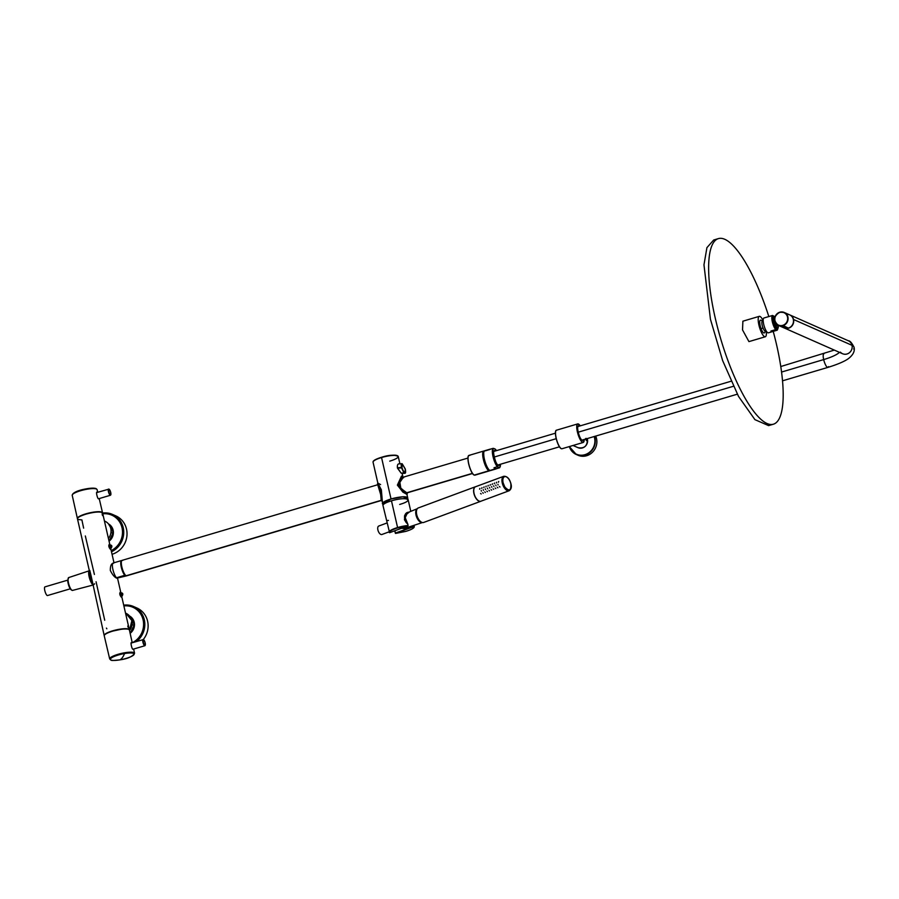 <?xml version="1.0" encoding="UTF-8"?>
<svg xmlns="http://www.w3.org/2000/svg" width="899" height="899" viewBox="0 0 899 899"><rect width="100%" height="100%" fill="white"/><g stroke="black" fill="none" stroke-linecap="round" stroke-linejoin="round"><path stroke-width="1.35" d="M89.642 572.27A6.001 1.629 73.5 0 0 89.248 572.225A6.001 1.629 73.5 0 0 88.889 572.573M585.755 439.027L586.418 440.577M586.901 440.038L586.777 438.723M586.699 438.746L586.699 440.274L585.856 438.993M83.629 528.14L81.899 519.914L78.123 519.476C76.348 518.172 78.955 516.397 85.944 514.149C93.417 512.115 98.755 511.542 101.947 512.43L102.362 513.857M113.094 631.019L120.646 629.39A11.552 2.495 -12.9 0 0 113.094 631.019L111.847 631.413A11.552 2.495 -12.9 0 1 113.094 631.019M117.173 578.091L126.231 575.944L117.173 578.091A7.743 2.101 73.5 0 0 117.679 578.147M89.023 571.888L89.574 572.438A5.709 1.551 73.5 0 0 89.439 577.383A5.709 1.551 73.5 0 0 92.204 583.204L90.147 579.72A5.742 1.562 -106.5 0 0 92.204 583.226M89.821 572.27A6.776 1.843 73.5 0 0 91.912 581.451A6.776 1.843 73.5 0 1 89.821 572.27M89.372 577.102C88.72 573.832 88.911 572.281 89.945 572.438M89.945 572.472C87.529 571.101 90.17 582.642 92.44 583.339M89.338 576.956A5.742 1.562 -106.5 0 1 89.731 572.382M128.287 627.423L127.928 625.895L128.332 627.435M128.669 629.12A12.901 2.787 167.1 0 0 112.667 630.828A12.901 2.787 167.1 0 0 104.183 635.526A12.901 2.787 167.1 0 0 104.239 635.672A12.901 2.787 167.1 0 1 112.667 630.828A12.901 2.787 167.1 0 1 128.669 629.12A12.901 2.787 167.1 0 1 129.344 629.761A12.901 2.787 167.1 0 1 129.355 629.918A12.901 2.787 167.1 0 0 128.669 629.12M117.533 578.248L117.027 578.293C114.634 577.394 112.397 574.764 110.307 570.404C110.307 565.628 111.397 563.246 113.589 563.257C111.397 563.246 110.307 565.628 110.307 570.404C112.397 574.764 114.645 577.394 117.027 578.293L117.533 578.248M109.88 544.816L102.621 513.071L112.532 514.43A20.587 19.306 113.8 0 0 102.61 513.048A12.901 2.787 167.1 0 0 101.947 512.43A12.901 2.787 167.1 0 0 85.944 514.149A12.901 2.787 167.1 0 0 77.46 518.835L89.45 571.202M120.23 592.272L121.354 597.183L121.815 596.453L121.354 597.183C119.747 595.205 119.376 593.565 120.23 592.272L120.826 592.733L120.23 592.272C119.365 593.531 119.736 595.172 121.354 597.183L121.635 596.644M109.554 544.76L109.262 544.367C108.386 545.648 108.768 547.277 110.386 549.278L110.656 548.75M102.688 515.655L102.34 514.127L102.733 515.666M89.799 570.449L91.204 576.248L89.799 570.449M94.642 583.766L93.181 585.193L92.08 582.642L91.204 576.248L104.183 635.526M94.406 574.472L85.326 535.961M106.846 628.794L106.419 628.086M104.722 620.254L96.069 581.754M122.781 629.131A11.676 2.517 167.1 0 0 113.049 630.997A11.676 2.517 167.1 0 0 109.824 632.098L113.049 630.997A11.676 2.517 167.1 0 1 122.781 629.131M120.826 592.733L122.556 594.082L120.826 592.733L121.68 596.453L122.556 594.093L121.815 596.453C123.242 594.43 123.141 593.239 121.545 592.857L121.5 592.846M109.847 544.828L111.588 546.187L110.847 548.559C112.263 546.682 112.184 545.491 110.622 544.985L109.847 544.828L110.386 549.278C108.779 547.334 108.408 545.693 109.262 544.367L110.701 548.547L111.588 546.187L109.262 544.367M129.523 630.559L131.85 620.58L125.984 613.332A11.294 10.586 113.8 0 1 129.523 630.559M128.119 627.266L127.782 626.131L128.119 627.266M102.52 515.487L102.183 514.363L102.52 515.487M104.891 521.206A11.294 10.586 113.8 0 1 108.431 538.445A11.294 10.586 113.8 0 0 104.441 521.027L104.891 521.206M401.797 477.65L399.122 481.74M472.424 473.346L406.326 492.888L472.424 473.346M381.378 500.485L126.703 575.809A8.069 2.191 -106.5 0 1 126.175 575.753L381.311 500.293L126.175 575.753A8.069 2.191 -106.5 0 1 122.073 567.82A8.069 2.191 -106.5 0 1 122.129 560.347L377.737 484.741M406.562 493.023L472.548 473.515M126.175 575.753A8.069 2.191 -106.5 0 1 121.859 566.954A8.069 2.191 -106.5 0 1 122.657 560.403M125.815 575.54A7.743 2.101 73.5 0 0 125.838 575.551A7.743 2.101 73.5 0 1 125.815 575.54L116.454 577.776L124.792 575.304A8.069 2.191 73.5 0 1 121.264 567.134A8.069 2.191 73.5 0 0 124.792 575.304L125.815 575.54A7.743 2.101 73.5 0 1 121.668 567.089A7.743 2.101 73.5 0 0 125.815 575.54L126.422 575.832M121.545 561.043A7.743 2.101 73.5 0 0 121.668 567.089A7.743 2.101 73.5 0 1 121.545 561.043M113.083 563.032L121.421 560.571A8.069 2.191 73.5 0 0 121.264 567.134A8.069 2.191 73.5 0 1 121.421 560.571L113.083 563.032A8.069 2.191 73.5 0 0 112.926 569.595A8.069 2.191 73.5 0 0 116.454 577.776A8.069 2.191 73.5 0 1 112.926 569.595A8.069 2.191 73.5 0 1 113.083 563.032M489.595 470.829L474.942 475.166A10.327 2.798 -106.5 0 1 474.267 475.088L488.91 470.761A10.327 2.798 -106.5 0 1 483.662 460.603A10.327 2.798 -106.5 0 1 483.741 451.028A10.327 2.798 -106.5 0 0 483.662 460.603A10.327 2.798 -106.5 0 0 488.91 470.761L489.011 470.604A10.192 2.764 -106.5 0 1 489 470.593A10.192 2.764 -106.5 0 0 489.011 470.604L490 470.492A10.192 2.764 -106.5 0 1 489.011 470.604L488.91 470.761A10.327 2.798 -106.5 0 0 489.595 470.829L490.067 470.514A10.327 2.798 -106.5 0 1 489.595 470.829A10.327 2.798 -106.5 0 1 488.91 470.761L474.942 475.166A10.327 2.798 -106.5 0 1 474.267 475.088L474.189 475.088C470.525 473.964 465.671 455.782 469.087 455.366A10.327 2.798 -106.5 0 1 469.761 455.433A10.327 2.798 -106.5 0 1 469.761 455.445M489 470.593A10.192 2.764 -106.5 0 1 483.662 459.928A10.192 2.764 -106.5 0 1 484.258 451.107A10.192 2.764 -106.5 0 0 483.662 459.928A10.192 2.764 -106.5 0 0 489 470.593M484.494 451.107L483.741 451.028A10.327 2.798 -106.5 0 1 484.291 451.062A10.327 2.798 -106.5 0 0 483.741 451.028L469.087 455.366A10.327 2.798 -106.5 0 0 469.02 464.94A10.327 2.798 -106.5 0 0 474.267 475.088A10.327 2.798 -106.5 0 1 469.02 464.94A10.327 2.798 -106.5 0 1 469.087 455.366M488.292 468.873A8.619 2.337 -106.5 0 1 484.055 459.692L483.707 453.388A8.619 2.337 -106.5 0 0 484.055 459.692L484.055 459.692A8.619 2.337 -106.5 0 0 488.292 468.873M473.998 474.942A10.192 2.764 -106.5 0 1 469.244 466.087A10.192 2.764 -106.5 0 1 468.413 456.074M382.558 503.676L381.356 489.843L377.883 483.269L373.063 462.221A12.901 2.787 -12.9 0 1 381.434 457.569A12.901 2.787 -12.9 0 1 381.547 457.535L391.043 498.979L382.682 503.923A12.901 2.787 -12.9 0 1 382.558 503.676A12.901 2.787 -12.9 0 1 391.043 498.979L381.547 457.535A12.901 2.787 -12.9 0 1 398.223 456.456A12.901 2.787 -12.9 0 1 389.863 461.108A12.901 2.787 -12.9 0 1 389.739 461.142M391.043 498.979A12.901 2.787 -12.9 0 1 407.719 497.911A12.901 2.787 -12.9 0 1 407.719 498.192L402.707 496.855L391.043 498.979M405.37 469.357L404.955 472.829L404.235 472.514L404.955 472.829L405.258 468.918L402.269 463.929L401.875 467.424L403.943 472.919L401.145 473.132L397.403 467.761C397.189 465.109 397.74 463.817 399.044 463.918C397.74 463.817 397.189 465.098 397.403 467.761L401.471 467.469L404.662 473.234L401.864 473.447L404.887 473.279C405.629 473.357 405.786 472.054 405.37 469.357L402.269 463.929L401.977 467.851L403.943 472.919L404.887 473.279L401.864 473.447M406.854 494.495L397.38 485.112L401.437 476.189L397.38 485.112L402.864 492.09L407.011 494.45L397.909 484.954L401.595 476.133L402.651 476.346L401.595 476.133L397.909 484.954L403.404 477.144L398.145 484.898L403.752 492.011L407.292 493.899L407.011 494.45L397.909 484.954L403.606 491.899L407.303 493.944M373.377 461.356A12.586 2.719 -12.9 0 1 381.468 457.299A12.586 2.719 -12.9 0 1 381.547 457.276L381.581 457.265A12.586 2.719 -12.9 0 1 397.572 455.815M373.063 462.221A12.901 2.787 -12.9 0 1 381.434 457.569A12.901 2.787 -12.9 0 1 381.547 457.535L381.581 457.265C389.098 454.872 394.661 454.602 398.223 456.456A12.901 2.787 -12.9 0 0 381.547 457.535L381.446 457.299C375.546 459.153 372.748 460.794 373.063 462.221M381.749 500.136L381.356 489.843L377.883 483.269M377.861 483.168L381.356 489.843L381.974 501.103L380.828 490L381.198 499.878L381.996 501.226M377.94 483.134L380.592 484.572M405.269 468.93L402.213 463.805M408.011 499.496L407.652 497.922A12.844 2.776 167.1 0 0 406.989 497.282A12.844 2.776 167.1 0 0 392.773 498.518A12.844 2.776 167.1 0 0 382.626 503.654L382.985 505.227M407.337 498.788A12.844 2.776 167.1 0 0 406.989 497.282L407.404 499.08L406.989 497.282C402.471 494.742 377.299 502.193 383.289 504.294M389.672 532.669L389.593 532.691A12.586 2.719 -12.9 0 1 397.639 527.927A12.586 2.719 -12.9 0 1 407.921 525.904L389.638 532.691L407.921 525.904L397.639 527.927C391.807 529.769 389.121 531.365 389.593 532.691L382.985 505.519A12.901 2.787 -12.9 0 1 391.47 500.822L397.583 527.544A12.901 2.787 -12.9 0 1 408.011 525.499L408.011 525.499A12.901 2.787 -12.9 0 0 397.583 527.544A12.901 2.787 -12.9 0 0 397.459 527.578A12.901 2.787 -12.9 0 0 389.098 532.23A12.901 2.787 -12.9 0 0 389.211 532.466L389.211 532.466A12.901 2.787 -12.9 0 1 389.098 532.23A12.901 2.787 -12.9 0 1 397.459 527.578A12.901 2.787 -12.9 0 1 397.583 527.544L391.47 500.822C406.573 496.169 415.271 500.013 399.662 504.44M381.041 499.181L381.03 494.304L377.838 484.381M381.109 499.417L380.659 494.45L377.692 484.606C378.839 485.584 379.827 488.842 380.648 494.416L382.03 501.361M407.775 524.05L404.505 515.902L409.517 511.891L404.483 515.959L407.708 524.162M407.719 523.96L404.426 519.408L407.64 512.351L408.854 512.16L407.64 512.351C403.348 513.677 403.662 521.409 407.719 523.892L408.112 525.499M395.571 533.41L414.147 526.23A12.901 2.787 -12.9 0 1 414.259 526.466A12.901 2.787 -12.9 0 0 414.147 526.23L413.945 525.342L414.147 526.353L395.335 533.073L405.865 531.376C411.697 529.533 414.372 527.949 413.911 526.612L395.335 533.073L394.807 530.781L395.571 533.41L405.865 531.376A12.586 2.719 -12.9 0 0 413.911 526.612L395.391 533.309M400.606 528.623L401.763 528.286L400.606 528.623M413.484 525.499L413.664 526.286L413.484 525.499M404.719 520.341L404.426 519.408M400.853 488.438L399.549 480.324L403.055 477.245L399.516 480.403L400.853 488.438L407.09 493.012M388.458 520.431L387.39 520.51M395.324 533.085L394.796 530.781M400.988 488.438L407.292 493.899M377.49 483.729L380.648 490.079L381.198 499.878M391.47 500.822A12.901 2.787 -12.9 0 1 408.146 499.754L410.798 511.362M402.1 463.727L398.74 463.873M401.965 463.704C401.156 463.524 400.988 464.783 401.471 467.469L397.493 468.188L401.572 467.885L403.943 472.919L401.145 473.132L397.493 468.188L401.471 467.469C400.988 464.783 401.156 463.536 401.965 463.704L401.741 463.659M377.501 483.729L380.828 490L377.782 483.179L377.692 484.606M782.512 380.828L827.934 367.388A7.102 1.922 -106.5 0 1 823.675 359.589A7.102 1.922 -106.5 0 1 823.911 353.779A7.102 1.922 73.5 0 0 823.675 359.589L781.557 372.051L823.675 359.589A7.102 1.922 73.5 0 0 827.934 367.388A7.102 1.922 73.5 0 0 828.507 366.612M578.203 432.194L733.348 386.3L578.203 432.194M494.203 457.04L556.234 438.69L494.203 457.04M853.69 349.059A39.365 8.496 167.1 0 0 854.05 347.272A39.365 8.496 167.1 0 0 852.005 345.317A7.102 6.653 113.8 0 1 840.419 352.15M823.675 359.589A25.161 5.439 167.1 0 0 839.408 352.341A25.161 5.439 167.1 0 1 823.675 359.589M789.861 314.942L848.33 340.766A7.102 6.653 113.8 0 1 852.005 345.317L793.547 319.505A7.102 6.653 -66.2 0 0 789.76 314.897A7.102 6.653 -66.2 0 1 791.232 326.685A7.102 6.653 -66.2 0 1 784.029 327.888A7.102 6.653 -66.2 0 0 793.547 319.505L852.005 345.317A7.102 6.653 -66.2 0 0 848.33 340.766C849.96 340.721 851.859 342.89 854.05 347.272A39.365 8.496 167.1 0 0 852.005 345.317A7.102 6.653 -66.2 0 1 842.588 353.745L784.13 327.933M779.77 312.211A7.102 6.653 -66.2 0 0 778.489 325.449L783.917 327.843A7.102 6.653 -66.2 0 0 788.333 328.101L782.737 325.359A6.776 6.349 -66.2 0 0 782.748 325.348A6.776 6.349 -66.2 0 0 787.513 317.055A6.776 6.349 -66.2 0 0 779.781 312.459A6.776 6.349 -66.2 0 0 775.005 320.763A6.776 6.349 -66.2 0 0 782.737 325.359A6.776 6.349 -66.2 0 0 782.748 325.348A6.776 6.349 -66.2 0 0 787.513 317.055A6.776 6.349 -66.2 0 0 779.781 312.459A6.776 6.349 -66.2 0 0 779.77 312.459A6.776 6.349 -66.2 0 0 775.005 320.763A6.776 6.349 -66.2 0 0 782.737 325.359L782.905 325.708A7.102 6.653 -66.2 0 0 784.231 312.459A7.102 6.653 -66.2 0 0 779.815 312.2L779.793 312.2C773.477 316.257 773.05 320.673 778.489 325.449A7.102 6.653 -66.2 0 0 782.905 325.708A7.102 6.653 -66.2 0 0 782.917 325.708A7.102 6.653 -66.2 0 0 784.231 312.459A7.102 6.653 -66.2 0 0 779.815 312.2L784.231 312.459L789.659 314.852A7.102 6.653 -66.2 0 1 788.333 328.101A7.102 6.653 -66.2 0 0 786.636 314.335M778.489 325.449A7.102 6.653 -66.2 0 0 782.905 325.708A7.102 6.653 -66.2 0 0 782.917 325.708L788.333 328.101L781.512 325.966M499.518 467.559L497.282 466.783L494.012 467.761A10.327 2.798 73.5 0 0 495.282 468.873A10.327 2.798 73.5 0 0 496.282 468.761L494.012 467.761A10.327 2.798 73.5 0 0 495.282 468.873A10.327 2.798 73.5 0 0 495.967 468.952A10.327 2.798 73.5 0 0 496.282 468.761L499.518 467.559A10.001 2.719 73.5 0 0 500.462 464.255A10.001 2.719 73.5 0 1 499.518 467.559L497.282 466.783L494.012 467.761L496.282 468.761L499.563 467.795M495.304 449.129L493.697 448.421A10.001 2.719 73.5 0 0 493.439 456.591A10.001 2.719 73.5 0 0 497.922 466.851A10.001 2.719 73.5 0 1 493.439 456.591A10.001 2.719 73.5 0 1 493.697 448.421L493.057 448.365A10.327 2.798 73.5 0 0 493.034 456.636A10.327 2.798 73.5 0 0 497.282 466.783A10.327 2.798 73.5 0 1 493.034 456.636A10.327 2.798 73.5 0 1 493.057 448.365L489.786 449.331A10.327 2.798 73.5 0 1 490.483 449.129A10.327 2.798 73.5 0 0 490.112 449.152A10.327 2.798 73.5 0 0 489.786 449.331L493.057 448.365L495.304 449.129A10.001 2.719 73.5 0 1 496.428 450.646A10.001 2.719 73.5 0 0 495.304 449.129L495.338 449.365M498.226 465.221A7.417 2.012 73.5 0 0 498.417 465.199L498.293 465.356A7.743 2.101 73.5 0 1 494.158 456.917A7.743 2.101 73.5 0 1 494.922 450.624L494.697 451.017A7.417 2.012 73.5 0 0 494.686 451.017A7.417 2.012 73.5 0 1 494.866 451.107A7.417 2.012 73.5 0 0 494.697 451.017L494.922 450.624A7.743 2.101 73.5 0 1 495.405 450.95A7.743 2.101 73.5 0 0 494.922 450.624A7.743 2.101 73.5 0 0 494.158 456.917A7.743 2.101 73.5 0 0 498.293 465.356A7.743 2.101 73.5 0 0 498.304 465.367A7.743 2.101 73.5 0 0 499.428 464.558A7.743 2.101 73.5 0 1 498.304 465.367A7.743 2.101 73.5 0 1 498.293 465.356L497.945 465.143M490.112 449.152L484.752 450.736A10.327 2.798 73.5 0 0 484.673 460.299A10.327 2.798 73.5 0 0 489.933 470.458L495.282 468.873L489.933 470.458A10.327 2.798 73.5 0 0 491.135 470.098M494.652 451.163A7.743 2.101 73.5 0 0 494.54 451.062A7.417 2.012 73.5 0 1 494.708 451.152A7.417 2.012 73.5 0 0 494.551 451.062A7.417 2.012 73.5 0 0 494.54 451.062A7.417 2.012 73.5 0 0 494.147 450.983A7.417 2.012 73.5 0 1 494.54 451.062L494.203 450.961C492.079 448.983 495.709 465.457 498.125 465.154M490.034 449.444L485.426 450.804A10.327 2.798 73.5 0 0 484.404 459.187A10.327 2.798 73.5 0 0 489.933 470.458A10.327 2.798 73.5 0 0 490.607 470.537L495.967 468.952M774.432 316.617A6.776 1.843 73.5 0 0 773.466 316.19A6.776 1.843 73.5 0 0 773.702 323.449A6.776 1.843 73.5 0 0 774.208 324.944L773.354 325.191L774.208 324.944A6.776 1.843 73.5 0 0 777.309 329.18A6.776 1.843 73.5 0 0 777.893 328.292L777.893 328.292M774.455 323.202A6.124 1.663 -106.5 0 1 774.039 321.651A6.124 1.663 -106.5 0 1 774.769 316.729A6.124 1.663 -106.5 0 1 775.005 316.909L774.455 323.202A6.124 1.663 -106.5 0 0 774.916 324.55L774.208 324.944A6.776 1.843 -106.5 0 1 773.702 323.449A6.776 1.843 -106.5 0 1 774.039 316.302A7.743 2.101 73.5 0 0 773.882 316.111L772.477 315.482A7.743 2.101 73.5 0 0 773.443 325.438A7.743 2.101 73.5 0 0 775.713 329.607L770.949 331.023A7.743 2.101 73.5 0 0 772.23 331.697A7.743 2.101 73.5 0 0 772.353 331.641L777.118 330.225A7.743 2.101 73.5 0 0 777.736 328.764A6.776 1.843 -106.5 0 1 774.208 324.944L774.916 324.55L774.455 323.202M777.893 325.82L778.287 325.932A3.933 1.068 73.5 0 1 776.916 324.449A3.933 1.068 73.5 0 0 778.287 325.932A6.124 1.663 -106.5 0 1 778.107 328.011A6.124 1.663 -106.5 0 1 774.916 324.55L779.062 325.696M777.995 326.079L775.073 324.247L774.32 321.775L774.826 317.527A5.225 1.416 73.5 0 0 774.32 321.775A5.225 1.416 73.5 0 0 774.691 323.134A5.225 1.416 73.5 0 0 775.073 324.247A5.225 1.416 73.5 0 0 777.995 325.887M776.107 323.595L775.073 324.247L776.107 323.595M583.833 441.802A9.675 2.63 -106.5 0 1 583.204 442.465L561.999 448.747A9.675 2.63 -106.5 0 1 561.369 448.668L561.369 448.668A9.675 2.63 -106.5 0 1 556.447 439.15A9.675 2.63 -106.5 0 1 556.515 430.183L577.709 423.912L580.237 425.856A9.552 2.596 -106.5 0 0 578.495 424.07L578.495 424.07C574.461 421.777 578.866 441.061 582.653 442.241L582.653 442.241A9.552 2.596 -106.5 0 0 584.249 439.465L583.204 442.465A9.675 2.63 -106.5 0 1 582.563 442.398L582.563 442.398A9.675 2.63 -106.5 0 1 577.641 432.88A9.675 2.63 -106.5 0 1 577.709 423.912A9.675 2.63 -106.5 0 1 578.349 423.98M586.732 438.734L586.62 440.386L585.687 438.487L586.002 439.858M586.631 438.768L586.53 440.016L585.923 438.97M581.956 440.15L737.315 394.189M577.933 426.531L731.011 381.255M586.204 438.397L586.159 439.544M113.139 533.444L111.667 527.016A10.327 9.687 -66.2 0 1 113.139 533.444L111.094 532.545A10.327 9.687 -66.2 0 0 110.903 529.309M111.667 527.016L110.004 526.286M134.232 625.569L132.76 619.141A10.327 9.687 -66.2 0 1 134.232 625.569L132.187 624.659A10.327 9.687 -66.2 0 0 132.007 621.434M132.76 619.141L131.108 618.4M594.542 436.42A14.036 13.159 -66.2 0 1 585.058 455.04A14.036 13.159 -66.2 0 1 585.047 455.051A14.036 13.159 -66.2 0 1 576.326 454.523L569.325 446.578A14.036 13.159 -66.2 0 0 576.326 454.523L577.911 455.22A14.036 13.159 -66.2 0 0 586.631 455.737A14.036 13.159 -66.2 0 0 595.711 436.082M111.487 551.795A20.587 19.306 113.8 0 0 123.725 532.882A20.587 19.306 113.8 0 0 112.532 514.43L115.825 515.88A20.587 19.306 113.8 0 1 126.928 535.838A20.587 19.306 113.8 0 1 112.06 554.29M136.569 641.448A20.587 19.306 113.8 0 0 133.625 606.544L123.702 605.151A20.587 19.306 113.8 0 1 133.625 606.544L136.929 608.005A20.587 19.306 113.8 0 1 143.289 639.526M389.02 531.86L381.929 534.489A4.517 2.281 -110.3 0 1 381.345 534.557A4.517 2.281 -110.3 0 1 378.041 530.511A4.517 2.281 -110.3 0 1 378.782 526.016L386.986 522.982M421.148 521.993A6.855 3.461 -110.3 0 1 416.046 512.025L416.675 509.935M401.864 528.163L404.022 528.623L422.418 522.544A7.383 3.731 -110.3 0 1 417.754 519.319A7.383 3.731 -110.3 0 1 415.743 511.756A7.383 3.731 -110.3 0 1 417.282 508.699L406.46 513.149M70.234 588.823L47.512 595.543A4.517 1.225 -106.5 0 1 47.22 595.509A4.517 1.225 -106.5 0 1 44.916 591.059A4.517 1.225 -106.5 0 1 44.95 586.878L67.672 580.158M92.35 583.856A6.855 1.865 -106.5 0 1 88.866 573.854A6.855 1.865 -106.5 0 1 89.473 571.281M92.473 584.372A7.383 2.012 -106.5 0 1 88.664 573.54A7.383 2.012 -106.5 0 1 89.349 570.753L68.717 577.574A6.698 1.82 73.5 0 0 68.066 580.113A6.698 1.82 73.5 0 0 69.807 587.069A6.698 1.82 73.5 0 0 72.516 590.418L92.642 585.148M763.184 320.752A10.642 2.888 73.5 0 0 759.273 316.347A10.642 2.888 73.5 0 0 758.913 325.067A10.642 2.888 73.5 0 0 765.307 336.765A10.642 2.888 73.5 0 0 766.195 330.933M762.599 321.078A8.069 8.069 0 0 0 760.756 320.168A6.686 1.809 73.5 0 0 759.992 320.527A6.686 1.809 73.5 0 0 761.127 328.787A6.686 1.809 73.5 0 0 764.476 332.754A6.686 1.809 73.5 0 0 764.577 332.585M763.195 320.909L762.374 321.145A5.158 1.405 73.5 0 0 762.071 321.437A5.158 1.405 73.5 0 0 762.936 327.82A5.158 1.405 73.5 0 0 765.307 331.046L766.117 330.81M767.96 316.819A7.743 2.101 73.5 0 0 767.836 316.841L763.959 317.988A7.743 2.101 73.5 0 0 764.813 327.989A7.743 2.101 73.5 0 0 768.353 332.832L772.23 331.697M767.836 316.841A7.743 2.101 73.5 0 0 767.712 316.897L772.477 315.482M777.118 330.225L775.713 329.607M772.353 331.641L770.949 331.023M768.836 316.56A96.789 26.285 73.5 0 0 718.458 238.595A96.789 26.285 73.5 0 0 715.188 317.841A96.789 26.285 73.5 0 0 773.365 424.216A96.789 26.285 73.5 0 0 776.624 344.969A96.789 26.285 73.5 0 0 773.219 331.383M765.307 336.765L748.934 341.609L742.529 329.911L742.889 321.19L759.273 316.347M773.365 424.216L768.6 425.62L754.935 419.653L738.529 396.437L722.639 360.6L710.435 319.246L703.973 264.834L706.917 247.652L713.694 239.999L718.458 238.595M495.798 488.584L495.203 488.033L495.798 488.584M487.449 491.674L486.853 491.124L487.449 491.674M483.269 493.225L482.673 492.674L483.269 493.225M491.618 490.124L491.034 489.584L491.618 490.124M481.179 494.001L480.583 493.45L481.179 494.001M485.359 492.45L484.763 491.899L485.359 492.45M489.528 490.899L488.944 490.36L489.528 490.899M493.708 489.348L493.113 488.809L493.708 489.348M497.889 487.809L497.293 487.258L497.889 487.809M499.979 487.033L499.383 486.483L499.979 487.033M483.448 490.36L483.291 489.685M481.358 491.135L481.201 490.461M480.954 501.192A7.709 3.899 -110.3 0 1 474.065 493.461A7.709 3.899 -110.3 0 1 475.593 486.73L503.788 476.279A7.709 3.899 -110.3 0 0 502.08 478.796A7.709 3.899 -110.3 0 0 502.26 483.01A7.709 3.899 -110.3 0 0 504.058 487.427A7.709 3.899 -110.3 0 0 509.149 490.742L480.954 501.192M498.068 484.943L497.911 484.269M495.978 485.718L495.821 485.044M493.888 486.483L493.731 485.808M491.798 487.258L491.641 486.584M489.708 488.033L489.55 487.359M487.618 488.809L487.472 488.135M485.527 489.584L485.381 488.91M498.709 481.471L498.406 482.224L498.709 481.471M494.529 483.021L494.225 483.763L494.529 483.021M486.168 486.123L485.876 486.865L486.168 486.123M481.999 487.663L481.695 488.415L481.999 487.663M490.348 484.572L490.056 485.314L490.348 484.572M479.909 488.438L479.605 489.191L479.909 488.438M484.078 486.887L483.786 487.64L484.078 486.887M488.258 485.348L487.966 486.089L488.258 485.348M492.438 483.797L492.146 484.539L492.438 483.797M496.619 482.246L496.315 482.999L496.619 482.246M416.608 510.194A7.585 3.832 69.7 0 0 416.597 510.272A7.585 3.832 69.7 0 0 417.99 518.285A7.585 3.832 69.7 0 0 420.867 521.802A7.585 3.832 69.7 0 0 420.934 521.847M475.796 486.662A7.743 3.911 69.7 0 0 475.447 486.752L418.271 507.946A7.743 3.911 69.7 0 0 416.63 510.115A7.743 3.911 69.7 0 0 418.057 518.296A7.743 3.911 69.7 0 0 421.002 521.892A7.743 3.911 69.7 0 0 423.654 522.465L480.83 501.271A7.743 3.911 69.7 0 0 481.156 501.114M475.447 486.752A7.743 3.911 69.7 0 0 475.245 497.102A7.743 3.911 69.7 0 0 480.83 501.271M109.689 658.945C111.678 660.574 109.7 660.911 119.983 659.855C127.782 658.742 132.647 656.54 134.58 653.247A12.766 2.753 167.1 0 0 124.579 652.786A12.766 2.753 167.1 0 0 124.511 652.798A12.766 2.753 -12.9 0 0 109.689 658.945L104.25 635.829A12.901 2.787 -12.9 0 1 119.241 629.615A12.901 2.787 -12.9 0 1 129.411 630.064L132.232 642.729M133.389 649.112L133.131 649.123C132.131 650.595 129.905 640.672 131.76 642.942M102.565 512.924A12.901 2.787 167.1 0 0 102.542 512.767A12.901 2.787 167.1 0 0 101.879 512.127A12.901 2.787 167.1 0 0 87.596 513.363A12.901 2.787 167.1 0 0 77.393 518.532A12.901 2.787 167.1 0 0 77.438 518.678M98.969 498.653L98.71 498.653C97.71 500.102 95.395 490.225 97.261 492.495M95.036 512.25A11.62 2.506 167.1 0 0 83.922 514.79M583.26 439.757A7.552 2.045 -106.5 0 1 582.226 440.341A7.552 2.045 -106.5 0 1 578.181 432.104A7.552 2.045 -106.5 0 1 578.922 425.969A7.552 2.045 -106.5 0 1 578.934 425.969A7.552 2.045 -106.5 0 1 579.237 426.148M561.111 448.534A9.552 2.596 -106.5 0 1 556.65 440.229A9.552 2.596 -106.5 0 1 555.874 430.846M578.012 447.68C584.294 448.77 587.44 445.96 587.429 439.263L587.238 438.588A7.102 6.653 113.8 0 1 587.418 439.24A7.102 6.653 113.8 0 1 587.429 439.251A7.102 6.653 113.8 0 1 578.012 447.68L573.023 445.477M577.933 426.452L578.832 426.126A7.417 2.012 -106.5 0 1 579.012 426.216M583.035 439.825A7.417 2.012 -106.5 0 1 582.563 440.308A7.417 2.012 -106.5 0 1 582.204 440.296M109.06 541.198A10.327 9.687 -66.2 0 0 108.476 523.892M130.141 633.323A10.327 9.687 -66.2 0 0 129.568 616.006L134.535 624.333L130.153 633.379M569.55 446.511A13.71 12.856 -66.2 0 0 584.878 454.692A13.721 12.867 -66.2 0 0 584.889 454.692A13.71 12.856 -66.2 0 0 594.16 436.532M102.789 513.812A19.621 18.396 113.8 0 1 122.017 527.769A19.621 18.396 113.8 0 1 111.206 550.604M123.882 605.926A19.621 18.396 113.8 0 1 143.098 619.849A19.621 18.396 113.8 0 1 132.378 642.684M71.56 589.98A6.057 1.641 -106.5 0 1 69.178 586.642A6.057 1.641 -106.5 0 1 67.728 580.653M761.127 328.787A8.069 2.101 -20.8 0 0 762.936 327.82M502.968 478.998A7.068 3.574 69.7 0 0 503.137 482.864L504.777 486.898C509.205 491.764 511.228 490.719 510.846 483.774A7.068 3.574 69.7 0 0 506.721 477.066A7.068 3.574 69.7 0 0 502.968 478.998M124.613 653.539A12.204 2.641 167.1 0 0 124.545 653.551A87.754 20.52 80.1 0 1 122.455 657.506A87.754 20.52 -99.9 0 1 119.994 659.844A12.204 2.641 167.1 0 0 133.962 654.663A12.204 2.641 167.1 0 0 124.613 653.539M124.545 653.551A12.204 2.641 167.1 0 0 110.577 658.731A12.204 2.641 167.1 0 0 119.927 659.855A12.204 2.641 167.1 0 0 119.994 659.844M145.121 645.358A3.225 0.877 -106.5 0 1 144.863 645.729A3.225 0.877 -106.5 0 1 144.649 645.696L144.649 645.696A3.225 0.877 -106.5 0 1 143.008 642.527A3.225 0.877 -106.5 0 1 143.031 639.537A3.225 0.877 -106.5 0 1 143.244 639.56M144.885 645.358A2.955 0.798 -106.5 0 1 144.885 645.347A2.955 0.798 -106.5 0 1 143.301 642.133A2.955 0.798 -106.5 0 1 143.593 639.728A2.955 0.798 -106.5 0 1 145.177 642.954A2.955 0.798 -106.5 0 1 144.885 645.358M72.223 495.349C72.999 490.124 92.249 487.202 96.114 488.607L97.103 489.652A12.766 2.753 -12.9 0 0 96.451 489.022A12.766 2.753 167.1 0 0 96.429 489.011A12.766 2.753 167.1 0 0 82.281 490.247A12.766 2.753 167.1 0 0 72.223 495.349L77.393 518.532M72.617 494.405A12.204 2.641 -12.9 0 1 80.652 490.191A12.204 2.641 -12.9 0 1 95.777 488.55M110.667 494.899A3.225 0.877 -106.5 0 1 110.397 495.27A3.225 0.877 -106.5 0 1 110.195 495.248A3.225 0.877 -106.5 0 1 110.184 495.237A3.225 0.877 -106.5 0 1 108.543 492.068A3.225 0.877 -106.5 0 1 108.577 489.078A3.225 0.877 -106.5 0 1 108.779 489.101M110.42 494.899A2.955 0.798 -106.5 0 1 110.42 494.888A2.955 0.798 -106.5 0 1 108.846 491.674A2.955 0.798 -106.5 0 1 109.139 489.27A2.955 0.798 -106.5 0 1 110.723 492.495A2.955 0.798 -106.5 0 1 110.42 494.899M110.757 548.626L113.993 562.763M117.544 578.259L120.859 592.711M121.725 596.52L129.344 629.761M110.622 544.985L109.757 544.816M467.974 458.052L402.044 477.549C401.404 477.706 396.302 482.561 401.055 488.337L406.651 493.012M407.719 497.911L406.932 494.472M402.763 476.279L402.123 473.481M399.909 463.794L398.223 456.456M401.437 476.189L403.595 477.751M394.661 530.826L395.538 533.422L405.887 531.388C411.753 529.522 414.54 527.882 414.259 526.466L414.001 525.319M389.638 532.691L407.966 525.904M497.889 465.008L559.481 446.792M780.77 366.534L834.328 350.093M493.866 451.399L555.447 433.183M854.05 347.272C854.994 350.992 853.286 354.644 848.926 358.218C847.454 359.431 842.621 362.836 827.934 367.388M499.653 467.75L500.485 464.244M496.45 450.635L495.439 449.219M774.769 316.729L774.039 316.302M778.107 328.011L777.725 328.764M556.515 430.183C553.301 430.565 557.852 447.601 561.291 448.668L561.999 448.747M578.349 426.07C576.102 426.441 579.686 439.645 582.159 440.252L582.563 440.308M108.464 523.881L113.431 532.197L109.071 541.243M404.022 528.623L401.673 528.23M72.516 590.418C69.998 589.542 68.391 586.238 67.683 580.518L68.717 577.574M764.476 332.754A8.069 8.069 0 0 0 765.521 330.978M509.149 490.742C511.25 489.258 511.857 486.955 510.958 483.831C509.587 478.673 507.193 476.155 503.788 476.279M134.58 653.247L133.636 649.044M133.254 649.157L144.863 645.729C145.627 643.763 145.144 641.706 143.447 639.571L131.423 642.965M97.103 489.652L97.733 492.281M99.205 498.574L102.542 512.767M98.834 498.687L110.397 495.27C111.161 493.304 110.689 491.247 108.981 489.112L96.935 492.517"/></g></svg>
